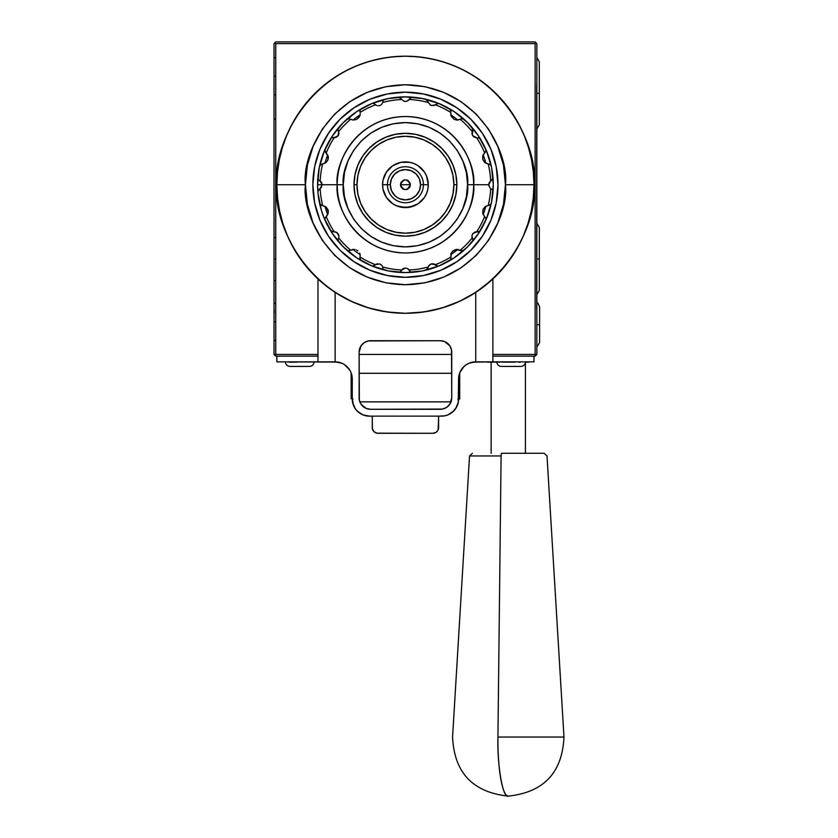 <?xml version="1.0" encoding="UTF-8"?>
<svg xmlns="http://www.w3.org/2000/svg" width="838" height="838" viewBox="0 0 838 838"><rect width="100%" height="100%" fill="white"/><g stroke="black" fill="none" stroke-linecap="round" stroke-linejoin="round"><path stroke-width="1.26" d="M365.138 157.816L371.171 150.484L365.138 157.816L360.665 166.196L357.91 175.289L356.978 184.737A48.457 48.457 0 0 1 405.435 136.29A48.457 48.457 0 0 1 453.882 184.737L456.857 184.737A51.422 51.422 0 0 0 405.435 133.315A51.422 51.422 0 0 0 354.003 184.737L356.978 184.737L354.003 184.737A51.422 51.422 0 0 1 405.435 133.315A51.422 51.422 0 0 1 456.857 184.737A51.422 51.422 0 0 1 405.435 236.159A51.422 51.422 0 0 1 354.003 184.737A51.422 51.422 0 0 0 405.435 236.159A51.422 51.422 0 0 0 456.857 184.737L453.882 184.737A48.457 48.457 0 0 1 405.435 233.194A48.457 48.457 0 0 1 356.978 184.737L357.91 194.196L360.665 203.288L365.138 211.658L371.171 219.001L378.514 225.024L371.171 219.001M432.345 144.45L439.688 150.484L432.345 144.45L423.976 139.977L414.883 137.223L405.435 136.29L395.976 137.223L386.884 139.977L378.514 144.45L371.171 150.484M445.722 211.658L439.688 219.001L445.722 211.658L450.195 203.288L452.949 194.196L453.882 184.737L452.949 175.289L450.195 166.196L445.722 157.816L439.688 150.484M378.514 225.024L386.884 229.507L395.976 232.262L405.435 233.194L414.883 232.262L423.976 229.507L432.345 225.024L439.688 219.001M382.578 184.737L383.018 189.199L386.423 197.443L383.018 189.199L382.578 184.737L390.288 184.737A15.136 15.136 0 0 1 405.435 169.601A15.136 15.136 0 0 1 420.571 184.737L423.431 184.737A17.996 17.996 0 0 1 405.435 202.744A17.996 17.996 0 0 1 387.428 184.737A17.996 17.996 0 0 0 405.435 202.744A17.996 17.996 0 0 0 423.431 184.737L428.281 184.737L426.542 175.99L424.437 172.041L426.542 175.99L428.281 184.737A22.856 22.856 0 0 1 405.435 207.594A22.856 22.856 0 0 1 382.578 184.737L383.018 180.285L382.578 184.737A22.856 22.856 0 0 1 405.435 161.891A22.856 22.856 0 0 1 428.281 184.737L427.841 189.199L428.281 184.737L423.431 184.737A17.996 17.996 0 0 0 405.435 166.741A17.996 17.996 0 0 0 387.428 184.737L382.578 184.737M392.729 203.739L396.688 205.855L392.729 203.739L386.423 197.443M400.973 207.154L409.887 207.154L418.131 203.739L414.171 205.855L405.435 207.594L396.688 205.855M424.437 197.443L426.542 193.484L424.437 197.443L418.131 203.739M418.131 165.735L414.171 163.63L418.131 165.735L424.437 172.041M409.887 162.321L400.973 162.321L392.729 165.735L400.973 162.321L409.887 162.321L414.171 163.63M389.272 168.585L386.423 172.041L383.018 180.285L386.423 172.041L392.729 165.735M392.844 176.326L394.719 174.032L391.44 178.944L390.288 184.737L391.44 190.54L394.719 195.443L397.013 197.328L394.719 195.443M413.846 172.157L416.14 174.032L411.228 170.753L405.435 169.601L399.632 170.753L394.719 174.032M418.015 193.149L416.14 195.443L419.419 190.54L420.571 184.737L419.419 178.944L416.14 174.032M397.013 197.328L399.632 198.732L405.435 199.884L411.228 198.732L416.14 195.443M400.574 185.711L402.68 188.854L400.857 186.633L400.48 184.737L410.379 184.737C407.079 191.127 403.78 191.127 400.48 184.737C403.78 178.358 407.079 178.358 410.379 184.737L400.48 184.737L400.574 183.773M403.539 189.315L402.68 188.854M406.399 189.598L409.541 187.492L407.32 189.315L404.461 189.598M410.002 186.633L409.541 187.492M410.285 183.773L408.179 180.631L410.002 182.852L410.285 185.711M407.32 180.17L408.179 180.631M404.461 179.887L401.318 181.993L403.539 180.17L406.399 179.887M400.857 182.852L401.318 181.993M427.841 189.199L426.542 193.484M387.428 184.737A17.996 17.996 0 0 1 405.435 166.741A17.996 17.996 0 0 1 423.431 184.737L420.571 184.737A15.136 15.136 0 0 1 405.435 199.884A15.136 15.136 0 0 1 390.288 184.737L387.428 184.737M354.998 174.713L357.92 165.065L362.676 156.172L369.066 148.378L376.859 141.989L369.066 148.378L362.676 156.172L357.92 165.065L354.998 174.713L354.003 184.737L354.998 194.772L357.92 204.42L354.998 194.772M385.752 137.233L395.4 134.31L385.752 137.233L376.859 141.989M415.459 134.31L425.107 137.233L434 141.989L441.794 148.378L448.183 156.172L441.794 148.378L434 141.989L425.107 137.233L415.459 134.31L405.435 133.315L395.4 134.31M452.939 165.065L455.862 174.713L452.939 165.065L448.183 156.172M455.862 194.772L452.939 204.42L448.183 213.313L441.794 221.106L434 227.496L441.794 221.106L448.183 213.313L452.939 204.42L455.862 194.772L456.857 184.737L455.862 174.713M425.107 232.252L415.459 235.174L425.107 232.252L434 227.496M395.4 235.174L385.752 232.252L376.859 227.496L369.066 221.106L362.676 213.313L369.066 221.106L376.859 227.496L385.752 232.252L395.4 235.174L405.435 236.159L415.459 235.174M493.006 177.771A87.843 87.843 0 0 1 493.278 184.737A87.843 87.843 0 0 0 493.006 177.771L491.351 180.589L493.006 177.771A87.843 87.843 0 0 0 491.309 166.27A87.843 87.843 0 0 1 493.006 177.771L493.006 178.002M352.987 120.044A83.276 83.276 0 0 1 360.11 114.879A6.432 6.432 0 0 1 359.638 116.346L360.183 114.356L358.905 117.571L356.412 119.541L353.039 120.054L350.672 119.289A85.34 85.34 0 0 0 338.667 131.587L338.081 135.766L334.247 137.673A85.34 85.34 0 0 0 326.265 152.893L328.14 156.14L327.794 160.131L325.5 162.907L322.661 163.976A85.34 85.34 0 0 0 320.179 180.977L322.159 184.737L317.581 184.737A87.843 87.843 0 0 1 491.309 166.27A87.843 87.843 0 0 0 485.768 149.206L485.768 151.531L484.951 152.589L485.956 150.903M485.642 151.762L484.951 152.589L485.768 151.531L485.768 149.206A87.843 87.843 0 0 0 464.053 119.31L462.492 118.608L457.024 120.096L454.196 119.425L450.97 115.707L450.76 112.439A85.34 85.34 0 0 0 435.351 104.823L431.182 105.546L428.197 102.498A85.34 85.34 0 0 0 409.195 99.492L406.755 101.272M480.373 138.899L479.86 138.28L480.373 138.899A87.843 87.843 0 0 0 472.182 127.638L472.506 130.885L472.182 127.638A87.843 87.843 0 0 0 449.535 108.772L450.959 111.245L449.535 108.772A87.843 87.843 0 0 0 425.872 99.303L428.04 101.744L425.872 99.303A87.843 87.843 0 0 0 398.469 97.166L401.287 98.821L398.469 97.166A87.843 87.843 0 0 0 384.998 99.303L384.998 99.303A87.843 87.843 0 0 0 346.806 119.31L348.367 118.608L350.274 119.048L348.681 118.587L346.806 119.31A87.843 87.843 0 0 0 330.486 138.899L331.68 137.82L337.023 136.814L338.542 134.949L337.243 136.657L334.907 137.642M320.912 164.395L322.201 164.018L320.64 164.573L319.55 166.27A87.843 87.843 0 0 0 317.864 177.771L317.864 177.771A87.843 87.843 0 0 0 317.864 191.703L319.508 188.885L317.864 191.703A87.843 87.843 0 0 0 325.092 220.279L324.851 219.231L325.092 220.279A87.843 87.843 0 0 0 330.486 230.576L331.68 231.655L335.829 232.042L337.41 232.974L338.929 236.379L338.102 233.75M312.867 184.737A92.557 92.557 0 0 1 405.435 92.18A92.557 92.557 0 0 1 497.992 184.737A92.557 92.557 0 0 1 405.435 277.305A92.557 92.557 0 0 1 312.867 184.737L314.648 202.796L319.917 220.164L328.465 236.169L339.977 250.195L354.003 261.707L370.008 270.255L387.376 275.524L405.435 277.305L423.483 275.524L440.851 270.255L456.857 261.707L470.883 250.195L482.395 236.169L490.942 220.164L496.211 202.796L497.992 184.737L496.211 166.678L490.942 149.321L482.395 133.315L470.883 119.289L456.857 107.777L440.851 99.23L423.483 93.961L405.435 92.18L387.376 93.961L370.008 99.23L354.003 107.777L339.977 119.289L328.465 133.315L319.917 149.321L314.648 166.678L312.867 184.737M327.794 160.131A6.432 6.432 0 0 0 328.182 156.318L327.794 160.131L326.38 162.184L322.661 163.976A85.34 85.34 0 0 0 320.179 180.977L318.712 180.055L321.551 182.464L322.159 184.737L337.211 184.737A68.213 68.213 0 0 1 405.435 116.524A68.213 68.213 0 0 1 473.648 184.737L488.711 184.737L489.277 182.527L490.68 180.977A85.34 85.34 0 0 0 488.198 163.976L485.16 162.771L482.866 159.597L482.845 155.659L484.594 152.893A85.34 85.34 0 0 0 476.613 137.673L472.81 135.808L471.951 133.598L472.192 131.587A85.34 85.34 0 0 0 460.188 119.289A85.34 85.34 0 0 1 472.192 131.587L472.873 129.492L472.182 127.638L472.873 129.492M371.747 103.608L372.522 103.409L371.747 103.608A87.843 87.843 0 0 0 361.325 108.772L360.162 110.04L360.099 112.439A85.34 85.34 0 0 1 375.508 104.823A85.34 85.34 0 0 0 360.099 112.439L360.047 110.323L361.325 108.772L360.047 110.323L359.994 111.988L359.963 110.647M376.335 105.326L374.167 103.723L376.335 105.326M378.472 105.756L379.687 105.546L378.472 105.756M380.798 105.012L379.687 105.546L380.798 105.012M382.285 103.399L381.667 104.258L382.285 103.399M401.664 99.492A85.34 85.34 0 0 0 382.662 102.498A85.34 85.34 0 0 1 401.664 99.492L404.251 101.314L401.664 99.492M405.424 101.461L404.251 101.314L406.357 101.367L408.525 100.256L406.66 101.293L409.195 99.492A85.34 85.34 0 0 1 428.197 102.498L431.182 105.546L435.351 104.823A85.34 85.34 0 0 1 450.76 112.439L451.221 116.346L454.447 119.541L457.82 120.054L462.178 118.587L464.053 119.31L461.319 118.713M343.276 184.737C340.773 166.563 359.429 123.427 405.435 122.589C451.441 123.427 470.087 166.563 467.583 184.737L473.648 184.737C476.393 164.782 455.924 117.456 405.435 116.524C354.935 117.456 334.467 164.782 337.211 184.737L343.276 184.737L344.47 172.618L348 160.959L353.751 150.212L361.482 140.794L370.899 133.064L381.646 127.313L393.305 123.783L405.435 122.589L417.554 123.783L429.213 127.313L439.96 133.064L449.378 140.794L457.108 150.212L462.859 160.959L466.389 172.618L467.583 184.737L466.389 196.867L462.859 208.526L457.108 219.273L449.378 228.69L439.96 236.421L429.213 242.172L417.554 245.702L405.435 246.896L393.305 245.702L381.646 242.172L370.899 236.421L361.482 228.69L353.751 219.273L348 208.526L344.47 196.867L343.276 184.737L337.211 184.737C334.467 204.692 354.935 252.029 405.435 252.961C455.924 252.029 476.393 204.692 473.648 184.737L467.583 184.737C470.087 202.922 451.441 246.047 405.435 246.896C359.429 246.047 340.773 202.922 343.276 184.737M450.1 260.283L450.896 258.827L451.221 253.139L452.981 250.845L455.998 249.473L461.549 250.834L464.053 250.164A87.843 87.843 0 0 0 472.182 241.847L472.705 240.935M472.506 238.6L472.192 237.898A85.34 85.34 0 0 1 460.188 250.195L462.178 250.897L464.053 250.164A87.843 87.843 0 0 0 480.373 230.576A87.843 87.843 0 0 1 472.182 241.847L472.873 239.993L471.951 235.887L472.81 233.676L474.643 232.199L478.341 231.917L480.373 230.576A87.843 87.843 0 0 0 485.768 220.279L485.768 217.953L484.951 216.895L485.925 218.414L485.768 220.279A87.843 87.843 0 0 0 493.278 184.737L491.592 201.874L486.595 218.362L478.477 233.551L467.552 246.854L454.238 257.779L439.049 265.897L422.572 270.904L405.435 272.591L388.287 270.904L371.81 265.897L356.621 257.779L343.308 246.854L332.393 233.551L324.275 218.362L321.363 210.244L318.011 193.348L317.581 184.737L322.159 184.737L320.944 181.637L322.159 184.737L320.179 188.508A85.34 85.34 0 0 0 322.661 205.509L326.38 207.29L328.307 211.888A6.432 6.432 0 0 0 327.794 209.353L328.182 213.156A6.432 6.432 0 0 0 328.307 211.888L327.7 214.622A83.276 83.276 0 0 1 324.976 206.253M493.006 191.483L492.912 190.739L493.006 191.483M359.963 258.827L360.11 254.605A6.432 6.432 0 0 0 359.638 253.139L360.183 255.129L359.638 253.139M357.878 250.845L356.412 249.944L357.878 250.845M353.039 249.431L354.862 249.473L350.672 250.195A85.34 85.34 0 0 1 338.667 237.898L338.039 239.511L338.667 237.898A85.34 85.34 0 0 0 350.672 250.195L353.039 249.431M350.274 250.426L348.681 250.897L346.806 250.164L348.367 250.876L350.274 250.426L348.367 250.876L346.806 250.164A87.843 87.843 0 0 0 361.325 260.712L360.508 260.01L361.325 260.712A87.843 87.843 0 0 0 371.747 265.876L373.339 266.044L375.508 264.661A85.34 85.34 0 0 1 360.099 257.046L360.047 259.152L361.325 260.712A87.843 87.843 0 0 1 346.806 250.164L348.681 250.897L350.274 250.426M338.542 234.535L337.023 232.66L334.247 231.812A85.34 85.34 0 0 1 326.265 216.592L324.976 218.268L325.092 220.279A87.843 87.843 0 0 1 319.55 203.215L320.399 204.702L322.661 205.509A85.34 85.34 0 0 1 320.179 188.508L322.159 184.737L337.211 184.737A68.213 68.213 0 0 0 405.435 252.961A68.213 68.213 0 0 0 473.648 184.737L488.711 184.737L489.916 187.838L488.711 184.737L490.68 180.977A85.34 85.34 0 0 0 488.198 163.976L484.385 162.09L482.751 159.21L482.678 156.318L484.594 152.893A85.34 85.34 0 0 0 476.613 137.673L473.659 136.688L475.607 137.589L473.428 136.489L472.223 134.719L472.852 129.827M359.638 116.346L356.412 119.541L353.039 120.054L350.672 119.289A85.34 85.34 0 0 0 338.667 131.587L338.039 129.974L338.929 133.106L337.41 136.51L335.829 137.432L331.68 137.82L330.486 138.899A87.843 87.843 0 0 0 325.092 149.206L325.228 151.793L328.182 156.318M320.692 188.089L321.583 186.947L320.692 188.089M483.159 154.862A83.276 83.276 0 0 1 485.883 163.221M491.309 166.27L490.471 164.772L488.659 164.018L490.23 164.573L488.198 163.976L489.947 164.395M325.092 217.953L325.909 216.895L324.903 218.571L325.092 220.279L324.851 219.231M325.364 217.482L326.265 216.592A85.34 85.34 0 0 0 334.247 231.812L336.635 232.409L338.081 233.718L335.252 231.896M319.959 204.2L319.55 203.215A87.843 87.843 0 0 1 317.864 191.703A87.843 87.843 0 0 0 319.55 203.215L321.404 205.31M317.906 178.578L318.189 179.353L317.906 178.578M318.712 180.055L318.189 179.353L318.712 180.055M319.969 165.285L321.404 164.164L319.55 166.27A87.843 87.843 0 0 0 317.864 177.771M324.976 163.221A83.276 83.276 0 0 1 327.7 154.862M321.404 164.164L319.55 166.27A87.843 87.843 0 0 1 325.092 149.206L325.364 151.992M325.092 149.206L324.851 150.243M333.482 137.589L334.247 137.673A85.34 85.34 0 0 0 326.265 152.893L325.092 151.531M338.866 133.871L338.458 135.128M338.678 127.638L338.039 129.974L338.678 127.638A87.843 87.843 0 0 0 330.56 138.783M348.681 118.587L347.728 118.766L348.681 118.587M360.11 114.879L360.225 113.675L360.11 114.879M349.551 118.713L346.806 119.31M360.518 109.474L359.9 111.182M479.86 138.28L476.613 137.673L479.86 138.28M472.234 134.75L472.8 135.787L472.234 134.75M450.75 114.879A83.276 83.276 0 0 1 457.873 120.044M449.535 108.772L450.959 111.245L450.09 109.191M464.053 119.31L463.131 118.766M438.379 103.409L435.351 104.823L437.52 103.43L439.112 103.608A87.843 87.843 0 0 0 425.997 99.334M433.236 105.714L434.482 105.347L433.236 105.714M431.161 105.536L430.093 105.033L431.161 105.536M412.39 97.166L409.573 98.821L412.39 97.166A87.843 87.843 0 0 0 398.595 97.156M409.573 98.821L409.195 99.492L409.573 98.821M373.339 103.43L374.167 103.723L373.339 103.43M381.479 104.467L382.275 103.43L381.479 104.467M379.698 105.536L380.546 105.159L379.698 105.536M376.053 105.179L377.414 105.682L376.053 105.179M384.244 99.596L383.595 100.099L384.244 99.596M383.092 100.822L382.819 101.744L383.092 100.822M382.819 101.744L382.662 102.498L382.819 101.744M338.102 135.735L338.426 135.201M320.912 205.09L325.5 206.577L327.794 209.353M328.182 213.156L326.265 216.592L327.7 214.622M338.018 240.38L338.039 239.511L338.018 240.38M333.482 231.896L330.486 230.576A87.843 87.843 0 0 0 338.678 241.847L338.248 241.166L338.678 241.847A87.843 87.843 0 0 0 346.806 250.164L349.54 250.772M338.625 234.734L338.929 236.379L338.625 234.734M338.845 237.259L338.929 236.379L338.845 237.259M360.508 260.01L359.9 258.293L360.654 260.178M360.225 255.81L360.11 254.605A83.276 83.276 0 0 1 352.987 249.431M359.9 258.293L360.162 259.445M325.092 220.279A87.843 87.843 0 0 0 346.806 250.164L347.728 250.719M372.481 266.065L375.508 264.661A85.34 85.34 0 0 1 360.099 257.046L359.994 257.496M383.092 268.663L382.819 267.741L383.092 268.663M384.244 269.878L383.595 269.375L384.244 269.878M377.624 263.761L376.377 264.138L377.624 263.761M380.766 264.452L379.698 263.939L380.766 264.452M412.39 272.308A87.843 87.843 0 0 0 425.872 270.182L428.04 267.741L425.872 270.182A87.843 87.843 0 0 1 412.39 272.308L411.594 272.266L412.39 272.308A87.843 87.843 0 0 1 371.747 265.876A87.843 87.843 0 0 0 412.265 272.319M405.424 268.013L403.214 268.589L400.04 271.983L398.469 272.308L400.04 271.983L401.664 269.993A85.34 85.34 0 0 1 382.662 266.987L381.667 265.217L379.687 263.939L375.508 264.661L379.687 263.939L381.667 265.217L382.662 266.987A85.34 85.34 0 0 0 401.664 269.993L405.435 268.013L407.718 268.631L410.117 271.46L409.195 269.993A85.34 85.34 0 0 0 428.197 266.987L430.072 264.473L432.387 263.719L437.52 266.044L439.112 265.876A87.843 87.843 0 0 0 464.053 250.164L461.309 250.772M403.403 268.495L402.334 269.228L403.403 268.495M408.787 269.48L407.645 268.589L408.787 269.48M410.819 271.983L410.117 271.46L410.819 271.983M488.868 185.963L488.858 183.564L488.868 185.963M450.959 258.24L450.97 253.778L452.499 251.295L457.024 249.378L460.188 250.195A85.34 85.34 0 0 0 472.192 237.898L471.951 235.887L472.81 233.676L476.613 231.812A85.34 85.34 0 0 0 484.594 216.592L482.845 213.826L482.866 209.888L485.16 206.714L488.198 205.509A85.34 85.34 0 0 0 490.68 188.508L492.618 190.027L490.68 188.508A85.34 85.34 0 0 1 488.198 205.509L490.471 204.702L491.309 203.215A87.843 87.843 0 0 1 480.373 230.576L479.179 231.655L476.613 231.812A85.34 85.34 0 0 0 484.594 216.592L482.678 213.156L483.411 208.683L485.841 206.274L490.23 204.901L491.309 203.215L490.89 204.2M492.618 190.027L492.912 190.739L492.618 190.027M485.883 206.253A83.276 83.276 0 0 1 483.159 214.622M471.993 235.604L471.962 236.913L471.993 235.604M472.8 233.687L472.328 234.493L472.8 233.687M475.953 231.833L474.559 232.231L475.953 231.833M457.873 249.431A83.276 83.276 0 0 1 450.75 254.605M464.053 250.164A87.843 87.843 0 0 1 425.872 270.182A87.843 87.843 0 0 0 439.112 265.876L437.52 266.044L435.351 264.661A85.34 85.34 0 0 0 450.76 257.046A85.34 85.34 0 0 1 435.351 264.661L431.182 263.939L428.574 266.075L431.161 263.939L429.381 265.018L428.197 266.987A85.34 85.34 0 0 1 409.195 269.993L407.823 268.694M434.807 264.295L433.445 263.802L434.807 264.295M357.92 204.42L362.676 213.313M490.9 165.285L489.455 164.164M485.768 149.206L486.009 150.358L485.768 149.206M317.864 191.703A87.843 87.843 0 0 1 317.581 184.737L319.268 167.6L324.275 151.123L332.393 135.934L343.308 122.62L356.621 111.695L371.81 103.577L388.287 98.58L405.435 96.894L422.572 98.58L439.049 103.577L454.238 111.695L467.552 122.62L478.477 135.934L486.595 151.123L491.592 167.6L493.278 184.737A87.843 87.843 0 0 1 491.309 203.215M384.998 270.182A87.843 87.843 0 0 1 361.325 260.712M472.182 241.847A87.843 87.843 0 0 0 480.373 230.576M536.844 57.455L539.305 61.813L539.305 93.322L536.729 93.322L539.305 93.322L539.305 124.831L536.729 129.251M533.984 356.15L533.984 361.859L492.88 361.859L533.984 361.859L533.984 356.15M319.582 280.426L321.363 281.997L317.979 278.97L317.979 361.859L276.875 361.859L276.875 356.15L276.875 361.859L337.756 362.068L335.127 361.859L335.127 292.368L351.373 301.376L368.751 307.955L386.894 311.956L405.435 313.297L423.965 311.956L442.108 307.955L459.486 301.376L475.733 292.368L491.267 280.447L481.881 288.094M288.932 362.152L296.82 362.152L288.932 362.152M488.983 362.152L493.53 362.152L488.983 362.152M490.743 362.152L487.412 362.152L490.743 362.152M520.367 362.152L518.638 362.152L520.367 362.152M515.171 362.152L508.834 362.152L515.171 362.152M512.028 362.152L509.672 362.152L512.028 362.152M507.996 362.152L501.658 362.152L507.996 362.152M504.853 362.152L502.496 362.152L504.853 362.152M498.788 362.152L494.839 362.152L498.788 362.152M495.677 362.152L499.867 362.152L495.677 362.152M525.416 453.285L525.416 362.152L525.416 453.285L525.416 362.152L528.621 362.152L525.269 362.152M496.065 362.152L496.861 362.152M496.85 361.859A4.567 4.567 0 0 0 501.417 366.436L520.848 366.436A4.567 4.567 0 0 0 525.416 361.859A4.567 4.567 0 0 1 520.848 366.436L501.417 366.436A4.567 4.567 0 0 1 496.85 361.859M285.444 361.859A4.567 4.567 0 0 0 290.011 366.436L309.442 366.436A4.567 4.567 0 0 0 314.009 361.859A4.567 4.567 0 0 1 309.442 366.436L290.011 366.436A4.567 4.567 0 0 1 285.444 361.859M491.141 361.859L491.141 453.285L491.131 361.859M518.607 737.031L497.94 737.031A55.706 10.328 90 0 0 508.278 796.1C502.968 799.012 497.091 765.44 497.94 737.031L563.984 737.031L547.005 455.966L544.155 453.285L501.616 453.285A2.86 0.534 90 0 0 501.093 455.966A2.86 0.534 -90 0 1 501.616 453.285L544.124 453.285M469.573 455.966L501.093 455.966L469.542 455.966L472.402 453.285M497.94 737.031L501.093 455.966L497.94 737.031M459.706 398.134L459.706 395.704L458.596 395.704L459.706 395.704L459.706 372.92L459.706 398.783M351.153 397.097L351.153 395.704L352.264 395.704L351.153 395.704L351.153 372.92L351.153 397.086M351.153 398.783L351.153 398.134M352.997 399.003L352.264 399.003A17.137 17.137 0 0 0 352.4 401.14L352.473 401.674M457.862 399.003L459.706 399.003L458.596 399.003L458.596 379.006A17.137 17.137 0 0 1 475.733 361.859A17.137 17.137 0 0 0 459.905 372.449L463.812 366.688L461.717 369.139M274.131 259.015L275.733 259.015L274.131 259.015M274.016 76.185L275.733 76.185L274.016 76.185M536.844 313.297L536.844 354.432L535.126 356.15L492.88 356.15L535.126 356.15L535.126 43.618L275.733 43.618L535.126 43.618L535.985 42.759L536.844 43.618L536.844 354.432L492.88 354.432L535.126 354.432L535.126 43.618L535.985 42.759L535.126 41.9L275.733 41.9L274.016 43.618L274.016 321.865L275.733 321.865L274.016 321.865L274.016 335.001M274.016 313.297L274.016 354.432L275.733 356.15L317.979 356.15L275.733 356.15L275.733 354.432L317.979 354.432L275.733 354.432L275.733 43.618L274.874 42.759L275.733 41.9L535.126 41.9L536.844 43.618L536.844 84.753M359.125 354.432L451.734 354.432L359.125 354.432M536.729 309.18L536.729 84.753M274.131 313.297L274.131 309.18M274.016 354.432L275.733 354.432M536.729 223.086L539.305 227.507L539.305 259.015L536.729 259.015L539.305 259.015L539.305 290.524L536.729 294.945M536.729 302.298L537.87 303.063L539.588 306.865L539.588 324.725L536.844 324.725L539.588 324.725L539.588 342.585L536.844 347.089M459.706 372.92A17.137 17.137 0 0 1 475.712 361.859L469.175 363.168L466.211 364.75L469.175 363.168M438.159 429.758L438.599 416.14L372.261 416.14L438.599 416.14L438.599 427.569A5.709 5.709 0 0 1 432.879 433.288L376.859 433.173L373.937 431.612L372.376 428.689L372.261 416.14L372.261 427.569A5.709 5.709 0 0 0 377.98 433.288L376.859 433.173M437.635 430.742L436.053 432.324L432.879 433.288L377.98 433.288M372.376 428.689L373.224 430.742M351.153 372.92A17.137 17.137 0 0 0 335.148 361.859A17.137 17.137 0 0 1 352.264 379.006L351.97 375.833M458.355 401.863L458.459 401.14A17.137 17.137 0 0 0 458.596 399.003A17.137 17.137 0 0 1 441.458 416.14L438.599 416.14L444.8 415.816L448.016 414.841L444.8 415.816M366.227 415.847L365.2 415.617L366.227 415.847M363.158 414.967L362.006 414.464L363.158 414.967M358.339 412.097L356.223 409.96L358.339 412.097M456.343 407.498L452.52 412.097L456.343 407.498M451.651 412.778L450.561 413.522L451.651 412.778M458.889 375.833L459.905 372.449L458.596 379.006L458.271 402.345L455.704 408.525L453.578 411.123L448.016 414.841M463.257 367.254L459.905 372.449M342.763 363.661L342.114 363.357M347.047 366.688L344.648 364.75L349.697 369.987M350.221 370.878L347.602 367.254M350.965 372.449L352.264 379.006L352.264 399.003L352.264 379.006L350.965 372.449M352.599 402.345L355.155 408.525L353.573 405.561L352.264 399.003A17.137 17.137 0 0 0 369.401 416.14L362.844 414.841L366.059 415.816M340.312 362.665L339.097 362.33M471.773 362.33L469.699 362.959L471.763 362.33M341.684 363.168L335.127 361.859L317.979 361.859L317.979 278.97L308.772 269.501L300.58 259.131L293.499 247.975L287.602 236.148L282.94 223.777L279.588 210.998L277.556 197.936L276.875 184.737L305.441 184.737C301.418 155.491 331.419 86.115 405.435 84.753C479.441 86.115 509.441 155.491 505.419 184.737L503.502 165.233L497.803 146.472L488.564 129.188L476.131 114.041L460.984 101.608L443.69 92.369L424.939 86.67L405.435 84.753L385.92 86.67L367.17 92.369L349.875 101.608L334.729 114.041L322.295 129.188L313.056 146.472L307.368 165.233L305.441 184.737L307.368 204.252L313.056 223.002L322.295 240.297L334.729 255.443L349.875 267.877L367.17 277.116L385.92 282.804L405.435 284.731L424.939 282.804L443.69 277.116L460.984 267.877L476.131 255.443L488.564 240.297L497.803 223.002L503.502 204.252L505.419 184.737L533.984 184.737L505.419 184.737C509.441 213.983 479.441 283.37 405.435 284.731C331.419 283.37 301.418 213.983 305.441 184.737L276.875 184.737L277.493 172.136L279.347 159.66L282.406 147.425L286.659 135.547L292.053 124.139L298.538 113.319L306.059 103.189L314.522 93.835L323.877 85.361L334.006 77.85L344.827 71.366L356.234 65.972L368.112 61.719L380.347 58.65L392.833 56.806L405.435 56.188L418.026 56.806L430.512 58.65L442.747 61.719L454.625 65.972L466.033 71.366L476.853 77.85L486.983 85.361L496.337 93.835L504.801 103.189L512.322 113.319L518.806 124.139L524.2 135.547L528.453 147.425L531.512 159.66L533.366 172.136L533.984 184.737A128.56 128.56 0 0 1 405.435 313.297A128.56 128.56 0 0 1 276.875 184.737C271.711 222.342 310.28 311.547 405.435 313.297C500.579 311.547 539.159 222.342 533.984 184.737L533.303 197.936L531.282 210.998L527.919 223.777L523.258 236.148L517.36 247.975L510.279 259.131L502.088 269.501L492.88 278.97L492.88 361.859L475.733 361.859L475.733 292.368L475.733 361.859L472.695 362.131L492.88 361.859L492.88 278.97L491.267 280.447M327.019 286.617L335.127 292.368L335.127 361.859M330.455 289.173L328.967 288.083M438.599 427.569L438.484 428.689M436.923 431.612L436.053 432.324M458.836 376.115L458.596 379.006L458.836 376.115M372.261 416.14L369.401 416.14L372.261 416.14M444.632 415.847L445.659 415.617M447.702 414.967L448.854 414.464M456.93 406.378L457.433 405.194M458.061 403.246L458.313 402.114M451.012 401.863L359.848 401.863L451.012 401.863M352.547 402.114L352.798 403.246M353.427 405.194L353.929 406.378M354.516 407.498L356.223 409.96M359.209 412.778L360.298 413.522M359.125 373.287L451.734 373.287L359.125 373.287M359.125 352.149A11.428 11.428 0 0 1 370.553 340.72L440.317 340.72A11.428 11.428 0 0 1 451.734 352.149L451.734 397.861A11.428 11.428 0 0 1 440.317 409.29L370.553 409.29A11.428 11.428 0 0 1 359.125 397.861L359.125 352.149L359.345 400.093L361.042 404.209L366.175 408.42L370.553 409.29L442.537 409.07L446.664 407.362L449.817 404.209L451.734 397.861L451.514 349.917L449.817 345.801L444.685 341.59L440.317 340.72L368.322 340.94L364.195 342.648L361.042 345.801L359.125 352.149M466.211 364.75L463.613 366.887M362.844 414.841L357.281 411.123L355.155 408.525M480.394 289.173L478.886 290.252M468.746 363.357L468.107 363.661M466.054 364.865L463.812 366.688M461.162 369.987L460.638 370.878M533.984 184.737C539.159 147.132 500.579 57.937 405.435 56.188C310.28 57.937 271.711 147.132 276.875 184.737A128.56 128.56 0 0 1 405.435 56.188A128.56 128.56 0 0 1 533.984 184.737M324.861 219.451L324.903 218.571L324.861 219.451M319.854 165.463L320.399 164.772L319.854 165.463M324.903 150.913L324.861 150.033L324.903 150.913M360.162 110.04L360.654 109.307M320.399 204.702L319.854 204.011L320.399 204.702M508.174 796.1C472.768 792.298 454.227 772.605 452.572 737.031L469.542 455.966M508.299 796.1L508.373 796.1C543.789 792.298 562.319 772.605 563.984 737.031M274.131 237.594L275.733 237.594M275.733 303.304L274.131 303.304L275.733 303.304M274.016 57.613L275.733 57.613M275.733 118.493L274.131 119.415M274.016 340.438L275.733 340.438M274.131 94.746L275.733 94.746M274.131 280.447L275.733 280.447"/></g></svg>
